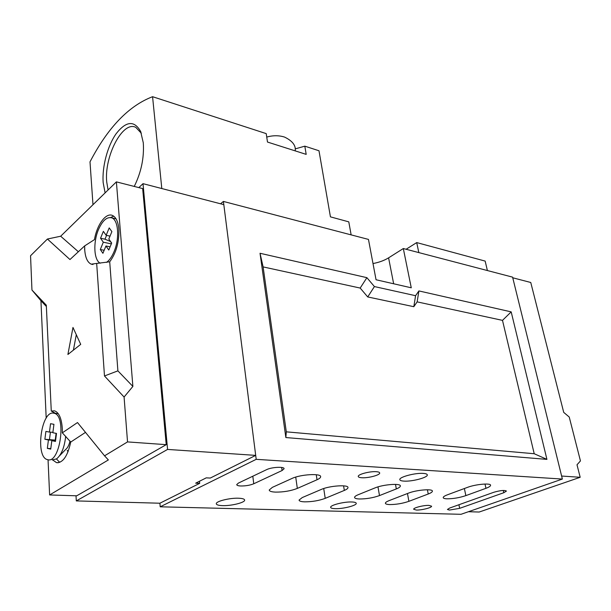 <?xml version="1.0" encoding="UTF-8"?>
<svg xmlns="http://www.w3.org/2000/svg" width="611" height="611" viewBox="0 0 611 611"><rect width="100%" height="100%" fill="white"/><g stroke="black" fill="none" stroke-linecap="round" stroke-linejoin="round"><path stroke-width="0.92" d="M238.641 498.225C229.927 497.805 215.912 501.264 216.302 503.708C216.409 504.839 218.478 505.48 222.511 505.625C231.241 505.984 244.973 502.593 244.644 500.126C244.553 499.034 242.552 498.4 238.641 498.225M428.991 505.396C423.797 505.129 413.204 507.802 413.67 509.253L416.328 510.048C421.529 510.292 432 507.649 431.572 506.191L428.991 505.396M376.216 471.692C369.846 471.173 357.748 474.38 358.252 476.427C358.336 477.16 359.528 477.603 361.834 477.749C368.219 478.222 380.141 475.068 379.691 472.998C379.607 472.28 378.453 471.845 376.216 471.692M335.179 508.673C332.262 508.573 330.75 508.115 330.65 507.298C330.108 505.144 344.222 501.593 351.89 501.982C354.708 502.105 356.167 502.555 356.259 503.349C356.732 505.526 342.87 509.009 335.179 508.673M446.931 498.813C453.072 498.82 459.38 497.759 465.857 495.62L485.936 488.319C489.021 487.173 490.572 486.165 490.587 485.279C490.916 482.866 475.526 484.24 467.468 487.379L447.374 494.826C444.602 495.88 443.204 496.804 443.196 497.598C443.303 498.301 444.548 498.706 446.931 498.813M449.429 510.063L459.655 508.344L503.777 492.733L506.435 491.068C504.556 489.999 500.356 490.396 493.833 492.267L449.688 508.039L447.428 509.467L449.429 510.063M275.492 492.115C283.527 492.161 290.805 490.931 297.328 488.41L317.017 479.757C319.393 478.696 320.599 477.695 320.638 476.763C321.401 473.135 300.444 474.342 291.936 478.482L272.391 487.341L269.23 489.999C269.352 491.221 271.437 491.924 275.492 492.115M240.711 485.982C245.653 486.028 249.998 485.294 253.756 483.767L282.083 470.523L284.077 468.767C284.566 466.437 271.628 467.064 266.602 469.653L238.435 483.072L236.724 484.599C236.793 485.386 238.122 485.852 240.711 485.982M389.703 504.571C396.218 504.549 402.618 503.472 408.904 501.326L428.235 494.009C430.984 492.955 432.367 492 432.389 491.16C432.825 488.563 416.366 489.915 408.4 493.161L389.1 500.623C386.648 501.593 385.404 502.456 385.388 503.22C385.495 504.014 386.939 504.465 389.703 504.571M304.629 501.845C312.061 501.837 318.919 500.676 325.22 498.355L344.321 490.419C346.727 489.403 347.942 488.464 347.98 487.601C348.629 484.431 329.444 485.714 321.287 489.434L302.292 497.545L299.069 500.073C299.184 501.112 301.04 501.707 304.629 501.845M359.39 498.981C366.356 498.988 373.061 497.858 379.492 495.582L396.318 488.922C398.983 487.853 400.32 486.875 400.35 485.989C400.869 483.095 383.128 484.424 374.948 487.937L358.168 494.734C355.785 495.72 354.579 496.613 354.556 497.415C354.67 498.324 356.282 498.851 359.39 498.981M373 263.555C379.11 262.386 384.304 260.485 388.588 257.842L403.321 248.54L512.591 277.142L562.364 479.062L461 514.302L160.204 506.802L256.2 459.335L562.364 479.062M404.016 481.117C401.328 480.956 399.93 480.452 399.823 479.597C399.082 477.038 415.281 472.731 423.286 473.403C425.859 473.578 427.204 474.083 427.303 474.907C427.952 477.504 412.043 481.72 404.016 481.117M138.819 187.608L143.012 183.667L223.817 204.632L255.696 455.378L210.306 478.046L206.251 477.855L195.665 483.171L199.698 483.347L159.891 503.22L160.204 506.802M220.556 203.784L223.405 201.431L368.464 239.413L376.048 279.754L411.264 287.796L403.321 248.54M223.405 201.431L256.2 459.335M366.89 277.669L260.034 253.275L285.856 437.552L546.929 459.388L511.186 311.877L418.902 290.928L415.579 295.709L374.413 286.567L366.89 277.669L360.185 288.064L263.112 266.908L286.299 431.84L534.213 453.729L502.494 320.37L417.137 301.872L413.823 306.699L367.723 296.946L360.185 288.064M367.723 296.946L374.413 286.567M413.823 306.699L415.579 295.709M417.137 301.872L418.902 290.928M502.494 320.37L511.186 311.877M534.213 453.729L546.929 459.388M286.299 431.84L285.856 437.552M263.112 266.908L260.034 253.275M580.183 477.29L561.616 476.038L512.751 277.784L530.76 282.488L563.716 412.379L569.238 417.03L580.45 460.931L577.005 464.772L580.183 477.29L479.2 512.026L468.416 511.728M116.029 218.799L114.715 218.532M106.49 262.409C109.331 260.393 111.828 256.872 113.974 251.847C119.764 238.649 118.458 219.968 111.782 217.86C106.91 216.6 102.449 220.563 98.394 229.767C92.994 242.445 93.888 260.271 100.242 263.211M111.614 243.216L110.377 241.475L104.993 239.191L100.54 238.244L103.366 231.363L106.161 235.288L109.209 227.903L111.889 231.615L108.819 239.031L111.683 243.056L108.789 250.029L105.947 245.973L110.11 246.844M105.947 245.973L102.915 253.305L100.303 249.502L104.16 250.296M100.54 238.244L103.312 242.2L100.303 249.502M104.993 239.191L106.566 235.38M103.312 242.2L111.332 243.896M106.161 235.288L110.026 236.129M59.565 455.783L65.606 449.52C67.546 448.039 69.012 445.243 69.998 441.134M52.233 459.923L56.579 458.876C61.451 454.851 64.483 447.298 65.683 436.239M47.612 459.671C60.054 463.993 66.851 415.411 54.158 413.273L53.646 413.166C41.174 410.187 34.934 457.433 47.574 459.655L47.612 459.671M50.789 448.589L47.337 448.375L48.429 439.981L55.586 440.47M48.429 439.981L44.878 439.248L45.901 431.412L49.453 432.084L50.545 423.713L53.936 424.309L52.844 432.733L56.495 433.428L55.464 441.425L51.82 440.676L50.721 449.123L47.337 448.375M51.82 440.676L55.525 440.928M58.16 413.555L57.113 413.532M56.105 433.352L55.227 440.126L55.616 440.203M49.453 432.084L52.897 432.344M44.878 439.248L55.227 440.126M50.423 432.16L49.46 439.561M59.763 462.374L56.456 458.96M67.241 450.383L68.02 451.804M78.368 251.74L60.68 236.22L116.388 181.872L132.877 386.412L117.892 370.862L109.713 261.798C116.235 252.985 119.282 242.063 118.84 229.026C118.129 221.625 115.983 217.096 112.424 215.439C105.894 212.422 96.912 224.795 94.461 239.611L84.669 245.897L84.738 249.998C85.349 257.75 87.518 262.47 91.245 264.166L96.675 263.433L104.481 375.964L124.086 397.028L127.531 441.913L104.557 455.821L77.498 422.545L62.33 432.832L62.284 428.387C61.543 418.344 58.962 412.494 54.555 410.829L51.271 411.035L46.306 305.195L31.955 290.034L30.55 255.749L47.421 239.031L69.967 259.538L84.669 245.897M109.713 261.798L96.675 263.433M52.813 460.022L56.502 462.642C62.887 463.001 67.63 456.134 70.739 442.051L62.33 432.832M46.192 418.145L40.945 300.749L46.367 306.493M104.557 455.821L108.361 459.938L49.621 494.956L48.048 459.755M70.739 442.051L85.494 432.374M60.68 236.22L47.421 239.031M127.531 441.913L166.23 444.663L142.661 188.585L116.388 181.872M132.877 386.412L124.086 397.028M166.23 444.663L76.711 495.804L49.621 494.956M40.945 300.749L31.955 290.034M67.897 354.479L80.713 344.36L72.976 327.458L67.897 354.479M51.271 411.035L55.509 413.326M117.892 370.862L104.481 375.964M84.585 249.41L84.562 248.753M110.56 217.539L113.722 216.172M76.299 334.706L73.396 350.134M199.698 483.347L199.476 481.254M143.012 183.667L167.574 449.429L76.299 500.913L159.891 503.22M76.299 500.913L76.016 495.781M167.574 449.429L255.696 455.378M406.101 249.265L416.725 242.582L418.818 252.595M416.725 242.582L485.157 261.088L487.395 270.551M105.1 192.877L103.167 182.62C101.976 166.826 107.521 145.861 116.197 133.649C126.141 121.001 134.275 120.252 140.599 131.388L143.287 142.791C144.265 157.707 141.248 172.256 134.244 186.439M141.34 133.282L135.787 127.348C122.666 120.405 104.053 156.523 106.726 181.979L108.071 189.983M92.979 204.7L90 161.862C107.864 127.554 128.715 105.833 152.567 96.698L266.22 133.618L267.488 142.05L306.187 154.377L304.82 146.159L318.988 150.764L330.436 216.859L348.782 221.854L351.142 234.876M295.174 148.901L304.82 146.159M152.567 96.698L161.8 188.539M464.383 488.525L465.857 495.62M458.922 504.739L459.655 508.344M295.724 477.092L297.328 488.41M252.817 476.221L253.756 483.767M407.468 493.52L408.904 501.326M323.723 488.525L325.22 498.355M377.98 486.883L379.492 495.582M388.588 257.842L393.652 283.779M395.5 484.393L396.318 488.922M343.588 485.844L344.321 490.419M427.417 489.762L428.235 494.009M316.261 474.724L317.017 479.757M281.663 467.461L282.083 470.523M485.019 484.034L485.936 488.319M503.273 490.45L503.777 492.733M116.052 218.837L111.782 217.86M58.213 413.624L54.158 413.273M92.994 264.502L91.245 264.166M58.366 462.741L56.502 462.642M140.95 132.243L140.599 131.388M295.228 150.886C295.976 145.471 292.417 140.866 284.55 137.078C278.906 135.306 272.964 135.306 266.74 137.078"/></g></svg>
